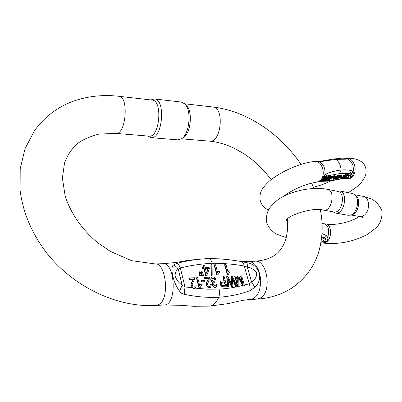 <?xml version="1.0" encoding="UTF-8"?>
<svg xmlns="http://www.w3.org/2000/svg" width="402" height="402" viewBox="0 0 402 402"><rect width="100%" height="100%" fill="white"/><g stroke="black" fill="none" stroke-linecap="round" stroke-linejoin="round"><path stroke-width="0.6" d="M226.859 286.626L224.15 276.551L223.2 276.586L224.296 280.671L221.03 281.144C219.929 283.601 220.592 285.46 223.004 286.721L226.552 286.862L222.698 286.958C220.286 285.696 219.628 283.837 220.723 281.38L220.919 281.229M223.929 280.691L222.894 276.827L223.2 276.586M217.844 274.812L216.824 275.079L214.176 265.049L214.472 264.802L217.125 274.837L217.844 274.812L219.788 272.199L219.472 271.013L217.648 272.571L215.583 264.772L214.472 264.802M217.623 272.461L218.432 271.727M219.482 272.415L219.196 272.641M206.879 275.194L205.653 275.471L203.965 268.918L202.719 268.958L202.427 267.822L202.724 267.576L203.015 268.712L204.261 268.672L205.95 275.229L206.879 275.194L209.377 268.506L209.08 267.375L205.1 267.501L204.482 265.099L203.347 265.129L203.97 267.536L202.724 267.576M203.613 267.546L203.055 265.38L203.347 265.129M210.578 287.274L210.377 287.445C208.628 288.149 207.286 287.42 206.362 285.254C205.141 284.013 208.025 279.867 208.321 278.631L204.688 278.782L204.377 277.576L204.673 277.335L204.985 278.541L208.618 278.39C208.326 279.626 205.437 283.772 206.663 285.018C207.588 287.184 208.929 287.912 210.678 287.209L211.286 284.435L210.321 284.35L209.985 286.294C208.613 286.701 207.769 285.948 207.457 284.043C208.467 282.048 209.171 279.747 209.568 277.139L204.673 277.335M209.859 286.37L210.321 284.35M216.256 287.038L216.06 287.204C214.11 288.752 210.924 284.254 212.854 282.797C210.638 281.36 210.186 279.556 211.492 277.38L211.789 277.139C210.482 279.315 210.939 281.119 213.155 282.556C211.226 284.018 214.412 288.515 216.366 286.968L217.04 284.475L216.085 284.294L215.708 286.048C213.809 285.847 213.236 284.862 214 283.103L214.819 282.892L214.633 281.787C212.286 281.541 211.573 280.289 212.487 278.033C213.351 277.486 214.186 278.068 214.99 279.787L215.844 279.586C214.809 277.204 213.457 276.39 211.789 277.139M215.844 279.586L214.688 280.028C213.949 278.4 213.155 277.792 212.311 278.199M214.819 282.892L213.809 283.269M215.572 286.123L216.085 284.294M199.06 288.279L196.447 277.898L196.744 277.656L199.357 288.038L199.06 288.279L199.96 288.008L201.477 285.299L201.171 284.073L199.704 285.691L197.668 277.616L196.744 277.656M199.658 285.51L200.744 284.395M244.25 284.968L249.28 283.847L251.567 281.953C254.974 279.837 256.692 276.903 256.722 273.149C254.652 269.807 251.536 267.822 247.371 267.189L244.23 265.983C243.788 263.712 242.929 262.265 241.657 261.637L247.954 262.933C259.506 265.154 263.657 279.279 254.898 287.259L249.853 290.721C240.11 294.269 229.733 296.45 218.723 297.269C207.578 297.802 196.101 296.812 184.297 294.304L184.98 286.943L192.136 287.716L190.99 284.013L193.206 279.259L189.468 279.415L189.166 278.194L189.463 277.948L189.764 279.169L189.468 279.415M194.694 287.098L195.171 285.058L194.814 287.023C193.407 287.455 192.543 286.701 192.231 284.767C191.965 283.355 195.357 279.792 194.488 277.747L189.463 277.948M195.437 288.003L195.266 288.154C194.261 288.787 193.221 288.641 192.136 287.716M244.471 285.752L241.702 275.842L240.813 275.878L243.165 284.314L238.798 275.958L237.964 275.993L238.225 284.41L235.929 276.073L235.029 276.109L237.778 286.083L239.034 286.023L238.728 277.4L243.079 285.822L244.471 285.752L242.753 286.063L238.768 278.335M239.034 286.023L237.466 286.314L234.723 276.345L235.029 276.109M237.868 283.108L237.657 276.229L237.964 275.993M242.361 282.772L240.507 276.114L240.813 275.878M236.909 286.129L232.296 276.219L231.341 276.259L232.024 285.139L227.904 276.395L226.994 276.435L227.743 286.586L228.703 286.536L227.844 277.812L231.763 286.385L232.899 286.33L232.22 277.631L235.949 286.174L236.909 286.129L235.642 286.41L232.351 278.938M232.899 286.33L231.451 286.616L227.999 279.224M228.703 286.536L227.437 286.817L226.693 276.671L226.994 276.435M231.607 284.239L231.034 276.496L231.341 276.259M202.085 281.832L204.909 281.707L201.789 282.073L201.467 280.802L201.764 280.561L202.085 281.832L201.789 282.073M227.286 274.677L224.597 264.742L224.899 264.501L227.592 274.435L227.286 274.677L228.296 274.41L229.663 272.209M228.055 272.074L228.929 271.28M211.286 275.199L212.186 275.164L210.985 275.44L210.909 264.973L211.206 264.727L211.286 275.199L210.985 275.44M201.754 273.707L202.176 275.375L203.477 275.325L203.181 275.566L201.879 275.616L201.246 272.008L201.543 271.762L201.754 273.707L201.457 273.948M199.638 273.782L200.06 275.455L201.367 275.405L199.764 275.697L199.156 272.079L199.452 271.832L199.638 273.782L199.342 274.028M249.853 290.721L250.119 288.345L249.853 285.807L244.23 265.983C233.673 264.119 223.015 263.22 212.256 263.285C201.608 263.787 190.98 265.35 180.367 267.978L178.342 269.425C177.141 267.28 175.473 265.822 173.337 265.059L176.82 263.395C187.121 260.637 197.714 259.049 208.603 258.637C219.527 258.566 230.547 259.566 241.657 261.637M184.297 294.304C182.242 293.978 180.674 292.922 179.583 291.148C173.453 283.335 169.83 267.827 173.337 265.059M118.917 96.289C129.223 96.43 125.896 135.358 115.806 133.389L148.971 136.132C159.629 138.112 163.036 100.319 152.152 100.083L118.917 96.289C103.922 94.57 89.415 95.967 75.39 100.485C58.647 106.158 44.994 116.248 34.431 130.756L25.08 148.589L20.206 168.78L20.1 190.407C23.025 213.065 32.17 234.291 47.536 254.084C74.717 287.686 118.248 307.877 156.514 305.44L164.287 304.952C177.181 305.294 175.513 262.064 162.805 263.727M182.704 138.062L183.317 137.695C190.895 133.429 193.01 111.037 186.332 105.279L185.794 104.791M150.84 99.932L154.398 98.952C166.137 99.214 162.463 139.801 150.966 137.665L147.66 136.027M150.966 137.665L177.825 139.856L181.488 138.79C189.628 134.213 191.915 110.017 184.729 103.832L181.317 102.058L154.398 98.952M179.583 291.148L182.151 285.179L178.342 269.425C176.051 270.315 174.986 272.596 175.141 276.269C176.805 280.249 179.141 283.219 182.151 285.179L184.98 286.943L180.367 267.978C179.478 265.586 178.297 264.059 176.82 263.395M247.954 262.933L247.371 267.189L251.567 281.953L254.898 287.259M219.788 272.199L219.487 272.44M217.125 274.837L216.824 275.079M223.004 286.721L222.698 286.958M222.748 281.948L224.612 281.862L225.582 285.48L222.819 285.52C221.487 284.561 221.155 283.455 221.819 282.199L222.748 281.948L221.648 282.36M225.215 285.495L224.306 282.098L222.447 282.184M224.612 281.862L224.306 282.098M205.95 275.229L205.653 275.471M204.261 268.672L203.965 268.918M203.015 268.712L202.719 268.958M206.573 273.184L205.392 268.631L208.271 268.541L206.573 273.184M206.482 272.852L207.975 268.787L205.457 268.868M208.271 268.541L207.975 268.787M208.618 278.39L208.321 278.631M204.985 278.541L204.688 278.782M214.99 279.787L214.688 280.028M213.155 282.556L212.854 282.797M199.357 288.038L199.96 288.008M189.764 279.169L193.498 279.013L193.206 279.259M193.498 279.013C193.171 280.284 190.156 284.495 191.412 285.762C192.357 287.958 193.729 288.686 195.528 287.943L196.161 285.149L195.171 285.058M237.778 286.083L237.466 286.314M243.079 285.822L242.753 286.063M227.743 286.586L227.437 286.817M231.763 286.385L231.451 286.616M235.949 286.174L235.642 286.41M204.909 281.707L204.583 280.44L201.764 280.561M230.18 271.822L229.859 270.647L228.085 272.189L225.984 264.466L224.899 264.501M227.592 274.435L228.296 274.41M212.186 275.164L212.105 264.702L211.206 264.727M203.477 275.325L202.241 271.737L201.543 271.762M202.176 275.375L201.879 275.616M201.367 275.405L200.136 271.812L199.452 271.832M200.06 275.455L199.764 275.697M347.795 174.945L342.735 177.739L342.946 178.176L345.172 177.915L345.695 177.503L345.217 177.101M348.765 174.172L348.755 174.151C348.258 173.925 347.328 174.282 345.966 175.227L346.549 175.659L348.333 174.92C349.172 175.126 345.062 176.8 342.946 178.176M327.414 177.056L325.525 177.131L321.143 180.719C323.243 180.629 324.726 179.945 325.6 178.664L327.414 177.056L327.203 176.604L325.318 176.694L321.766 179.604M335.519 176.141L333.499 176.232L329.102 179.789L331.348 178.297C333.66 177.93 335.047 177.212 335.519 176.141L335.097 175.614L332.962 176.051M330.544 178.011L328.896 179.347L329.102 179.789M342.007 175.362L339.665 176.212C337.826 177.503 336.871 178.377 336.806 178.835L339.142 177.991C341.127 176.578 342.082 175.699 342.007 175.362L341.795 174.925L339.444 175.78M337.368 177.388L336.595 178.398L336.806 178.835M329.017 176.739L328.534 176.795L325.087 180.257L330.273 176.97L327.263 180.006L327.71 179.95L333.067 176.282L328.092 179.483L331.097 176.503L325.927 179.734L329.017 176.739L328.806 176.292L328.323 176.342L327.328 177.342M326.896 177.779L324.876 179.815L325.087 180.257M331.097 176.503L330.886 176.056L330.323 176.121L328.057 177.674M333.067 176.282L332.856 175.835L332.389 175.885L330.193 177.423M328.223 178.377L327.057 179.558L327.263 180.006M338.268 176.021L333.173 178.85L333.379 179.292L335.66 179.026L336.178 178.609L334.484 178.81C336.695 177.774 340.162 175.965 339.429 175.674C338.911 175.438 337.971 175.8 336.6 176.754L338.791 176.006C339.65 176.217 335.489 177.905 333.379 179.292M339.429 175.674L339.218 175.232C338.7 174.996 337.76 175.357 336.389 176.312L336.6 176.754M336.178 178.609L335.675 178.207M343.464 176.187L341.308 177.905L341.519 178.342L341.936 178.292L346.373 174.764L345.891 174.357L343.795 175.357L343.268 175.774L343.479 176.212L344.971 175.594L341.519 178.342M341.881 177.031L340.047 177.614L341.881 177.031L341.67 176.594L340.881 176.684M320.293 180.82L330.992 180.573L344.368 178.011M324.55 176.975L326.283 176.066L325.565 176.654M350.765 174.021L349.876 173.428L351.418 170.639L353.132 172.096L350.765 174.021L350.82 174.654L353.458 173.503L352.278 176.599L351.222 177.423L348.207 178.382L347.157 178.473L347.047 177.634L349.851 176.965L350.484 176.468L350.82 174.654L347.047 177.634L345.961 177.82L345.338 178.483L343.067 178.548L329.831 181.081L319.495 181.342M345.187 177.905L345.961 177.82M317.59 181.985L320.444 180.292L324.801 175.227C325.64 168.021 323.464 163.388 318.273 161.328L314.902 161.403M344.358 158.971L345.946 158.509L346.635 158.679L345.861 159.172L335.971 159.373L321.816 161.433L318.289 161.328M318.268 161.328L320.595 161.227L334.258 158.875C340.705 158.463 340.092 158.745 341.795 158.815L346.624 158.679C351.851 160.649 354.021 165.121 353.137 172.091L353.458 173.503M323.751 177.709L324.575 176.955L324.806 175.227L327.389 173.252C332.278 171.629 336.836 170.543 341.067 169.996C344.981 169.679 348.433 169.895 351.418 170.639M316.213 161.297L315.766 161.323M320.595 161.227L321.816 161.433M344.76 158.966L345.861 159.172M344.514 158.971L346.182 158.499M344.052 178.046L343.062 178.548M319.66 181.247L320.992 180.397M327.389 173.252L326.283 176.066L339.7 173.558L341.067 169.996C340.74 165.302 339.042 161.76 335.971 159.373L334.263 158.885M268.39 209.95C260.205 206.176 257.762 198.015 261.908 189.669C265.104 184.915 268.993 180.97 273.586 177.83C285.098 169.649 302.339 162.619 314.781 161.413C321.947 160.117 326.449 174.96 320.444 180.292L321.273 180.036L323.776 177.684L323.489 176.87M337.469 178.317L340.424 175.965L341.388 175.699C341.655 176.041 336.946 179.453 337.424 178.508L337.469 178.317M340.856 175.754L337.75 178.006M328.534 176.795L328.323 176.342M330.534 176.568L330.323 176.121M332.6 176.332L332.389 175.885M333.499 176.232L333.288 175.785M335.308 176.056L335.097 175.614M332.766 177.774L331.866 177.875L333.444 176.604L334.786 176.518L332.766 177.774L332.539 177.332M334.278 176.508L332.56 177.327M345.695 177.503L344.042 177.699C346.243 176.669 349.685 174.875 348.966 174.589C348.469 174.362 347.539 174.719 346.177 175.664M346.373 174.764L345.891 174.357M346.102 174.795L344.006 175.795L343.795 175.357M344.006 175.795L343.479 176.212M323.012 180.141L322.801 179.694L323.148 179.639L323.354 180.086L322.128 180.242L323.63 179.016L324.952 178.96L323.746 179.955L323.535 179.508L323.148 179.639M324.474 178.92L323.535 179.508M323.746 179.955L323.354 180.086M324.916 178.503L324.148 178.594L325.474 177.503L326.71 177.443L324.916 178.503L324.736 178.111M326.173 177.428L324.821 178.041M325.525 177.131L325.318 176.694M321.143 180.719L320.952 180.307M327.771 237.23L328.032 238.763L326.851 241.788L325.876 242.486L322.188 242.939L320.932 242.718M323.846 223.733L322.042 223.507M322.002 233.617L326.007 235.296L327.761 237.235L325.253 238.667L324.253 237.783L321.716 237.095M323.61 210.135L333.816 211.954C341.996 214.085 346.228 192.558 337.846 191.392L337.76 191.377M351.966 214.733L352.162 214.678C358.413 213.226 361.167 199.286 355.931 195.548L355.614 195.307M335.454 213.04L348.137 215.296L350.549 215.14C357.267 213.583 360.232 198.553 354.604 194.538L352.338 193.452M336.846 191.196L339.69 190.955C348.71 192.211 344.167 215.316 335.358 213.025L332.906 211.789M328.032 238.763L325.324 239.366L325.253 238.667M321.072 241.888L321.821 241.873L322.188 242.939M326.007 235.296L324.253 237.783L321.379 239.853M323.474 223.869L322.896 223.612L324.781 223.854C328.62 226.195 329.61 230.653 327.766 237.235M195.266 288.154L207.377 289.194L219.065 289.123C227.336 288.681 235.13 287.46 242.456 285.45M219.065 289.123C219.753 292.048 219.638 294.761 218.723 297.269C216.271 302.912 213.181 305.862 209.452 306.113L193.437 306.299L181.789 305.359L164.292 304.952M206.035 258.727L208.603 258.637C210.236 259.019 211.457 260.566 212.256 263.285M248.712 261.406C255.381 262.315 259.38 268.476 260.702 279.892C260.556 291.415 257.19 297.952 250.602 299.5M115.806 133.389L98.972 134.097C89.113 136.73 81.646 140.137 76.576 144.318C71.445 149.222 67.435 155.388 64.546 162.82L62.395 178.061L65.119 195.804C70.31 212.688 82.093 229.874 97.872 242.828L110.299 251.376L131.68 260.692L155.066 263.918C165.559 262.31 169.855 296.832 159.845 303.997L156.514 305.44M248.712 261.385L255.25 261.21C267.069 259.702 272.119 291.083 260.908 297.741L257.164 299.103L250.602 299.515C242.552 299.827 232.607 302.756 227.969 303.656L209.452 306.113M181.438 138.821L209.643 141.157C221.226 143.147 224.748 107.414 212.939 107.017C246.773 110.912 280.365 133.831 301.003 164.383M348.815 174.267L349.876 173.428L339.7 173.558M283.164 196.558C292.174 189.794 305.394 183.84 317.017 182.051L320.585 180.604M350.484 176.468L352.278 176.599C358.358 171.433 353.906 157.162 346.665 158.443L346.016 158.504M348.685 178.327L351.222 177.423L349.851 176.965M313.781 188.081L314.434 188.443M329.826 181.071L330.992 180.573M317.68 181.975L321.359 179.965M339.459 175.769L339.665 176.212M322.047 242.919L323.047 243.069L325.876 242.486L324.444 241.662L325.032 241.245L325.324 239.366L321.821 241.873L324.444 241.662M325.032 241.245L326.851 241.788C332.218 237.657 331.59 224.507 326.067 224.009L325.992 223.994M327.494 189.357L327.58 189.372C335.871 190.518 331.61 212.241 323.525 210.115C312.068 206.749 286.078 216.326 286.274 220.532L286.626 219.834M363.614 196.462L363.704 196.483C369.709 197.241 370.277 210.588 364.428 215.085L362.443 216.291L360.403 216.653L350.986 215.015M162.785 263.712L175.996 262.491L188.804 260.189L207.377 258.561L220.381 258.853L231.637 260.074C235.125 260.576 239.21 261.486 248.692 261.385M155.066 263.918L162.8 263.707M209.643 141.157C217.085 141.911 224.783 144.037 232.738 147.534L243.461 153.418L250.325 158.242C258.24 164.373 265.169 171.523 271.104 179.689M287.274 219.105C288.505 229.18 286.636 241.245 281.33 248.436C276.536 255.984 267.843 260.24 255.25 261.21M311.6 183.091L313.937 188.463M320.334 209.733C323.248 224.03 322.675 238.195 318.625 252.235C313.856 267.395 304.661 279.501 291.023 288.546C281.073 294.741 269.787 298.264 257.164 299.103M184.689 103.791L212.939 107.017M186.332 105.279L184.729 103.832M183.317 137.695L181.488 138.79M219.552 272.36L219.251 272.601M210.678 287.209L210.377 287.445M216.366 286.968L216.06 287.204M195.231 288.179L195.528 287.943M230.014 271.933L229.713 272.174M317.017 182.051L317.66 181.975M345.333 178.488L351.102 178.222M330.71 180.97C325.087 183.779 319.319 185.845 313.404 187.171M348.398 192.674C356.112 187.397 361.257 184.674 365.438 175.764C366.599 171.363 366.182 167.629 364.202 164.569C362.046 160.649 353.448 157.308 346.765 158.433M316.203 161.292L318.123 161.277M348.966 174.589L348.755 174.151M324.796 223.793L326.067 224.009C334.745 225.818 352.127 221.874 359.152 216.472M286.229 237.517L275.883 233.929C271.038 230.436 267.973 226.658 266.687 222.607C265.973 218.155 266.652 213.733 268.722 209.347C271.938 204.889 275.31 201.482 278.842 199.121C291.55 190.724 312.389 186.427 327.58 189.372L337.846 191.392M354.876 194.744L363.704 196.483L370.905 198.709C375.508 200.864 379.171 204.819 381.9 210.578C382.488 216.778 380.84 222.291 376.955 227.115L367.121 234.592C352.931 241.833 338.263 244.662 323.123 243.079M363.011 217.507L359.74 216.577M352.433 193.473L339.69 190.955M355.931 195.548L354.604 194.538M352.162 214.678L350.549 215.14M322.901 223.612L322.037 223.386"/></g></svg>
